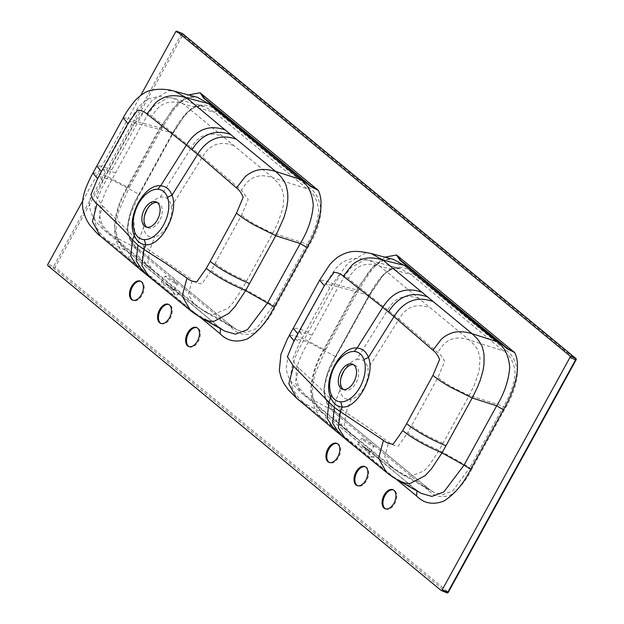 <?xml version="1.0" encoding="UTF-8"?>
<svg xmlns="http://www.w3.org/2000/svg" width="624" height="624" viewBox="0 0 624 624"><rect width="100%" height="100%" fill="white"/><g stroke="black" fill="none" stroke-linecap="round" stroke-linejoin="round"><path stroke-width="0.47" stroke-dasharray="3.12 2.34" d="M202.394 318.521L196.771 314.551L150.345 276.736L107.648 240.95L102.235 235.747L99.122 231.652C97.804 228.673 96.899 230.155 94.528 219.562C93.842 203.674 97.079 201.458 97.055 199.649L102.235 187.333L137.966 121.93L159.955 127.717L127.304 187.106L129.277 187.473L161.928 128.084L173.566 109.98L180.297 102.757L186.592 98.436C190.164 96.603 193.674 96.19 197.114 97.196L187.411 97.43L177.091 103.849L159.955 127.717L161.928 128.084L161.117 127.046L173.394 108.007L188.425 94.91M309.145 187.715L216.512 111.212C210.639 105.066 203.354 103.444 194.665 106.337C185.944 112.164 178.706 120.986 172.942 132.803L139.292 194.002C132.452 205.156 128.497 216.739 127.436 228.766C128.591 239.717 132.553 247.338 139.331 251.612L231.964 328.115C237.838 334.261 245.123 335.884 253.812 332.99C262.532 327.163 269.771 318.341 275.535 306.524L309.184 245.326C316.025 234.172 319.979 222.589 321.032 210.569C319.886 199.61 315.923 191.989 309.145 187.715L307.125 188.744L272.774 177.731L277.657 182.512L280.254 186.108C281.252 188.768 281.947 186.966 283.569 196.045L283.538 203.666L282.711 208.744L277.781 223.197L272.86 233.142L242.72 288.031L232.947 302.89L227.76 308.552L212.355 314.808L206.045 312.484L200.569 308.646L154.151 270.832L111.446 235.045L106.431 230.209L103.662 226.543C102.554 223.891 101.845 225.56 99.824 216.505L99.84 208.892L100.885 203.822L106.439 189.602L141.773 124.886L148.52 113.435L154.144 105.823L168.207 97.562L172.871 98.108L183.628 104.114L272.774 177.731C258.89 172.879 248.469 177.076 241.511 190.328L202.504 156.998L171.483 206.497C170.001 199.306 166.265 196.209 160.259 197.223C155.321 198.565 151.024 202.41 147.381 208.775L147.194 209.118M144.542 215.569L143.489 227.737L138.388 241.067L143.699 246.043L149.612 250.341L154.713 237.003C148.723 238.017 144.979 234.928 143.489 227.737M102.461 205.811L138.388 241.067L136.828 253.438L142.631 262.314L104.676 230.513L98.717 220.295L102.461 205.811L96.33 196.724L102.929 180.882L133.255 125.822L129.379 121.337L172.591 133.006L186.896 112.406L195.647 106.54L203.986 106.298L214.492 112.242L307.125 188.744C313.661 192.855 317.53 200.156 318.716 210.655C317.639 222.214 313.786 233.376 307.156 244.14L273.507 305.347L256.378 328.567L246.098 332.584L237.12 329.956L231.613 326.102L200.569 308.646L194.415 304.629L188.37 294.52L192.231 279.942C194.922 282.305 198.136 283.616 201.864 283.858L211.318 270.403L241.519 215.233L248.188 199.493L241.511 190.328M159.44 275.161L153.566 271.346L147.865 262.688L149.612 250.341L192.231 279.942M171.491 206.497C172.333 212.612 171.031 218.938 167.591 225.459C163.948 231.816 159.658 235.669 154.713 237.003M92.96 173.02L97.422 173.222L107.827 176.81L127.304 187.106C119.831 199.462 115.58 212.324 114.551 225.693C115.588 237.962 119.855 246.519 127.343 251.363L172.045 288.678C173.932 294.411 176.108 296.205 178.581 294.076L174.782 294.856L167.341 284.396L172.201 287.828A12.932 1.193 -147.2 0 1 178.316 292.874L178.979 294.013L178.581 294.076A0.881 0.866 155.3 0 0 178.316 292.874M174.775 283.085A7.348 0.679 -147.2 0 1 166.171 277.399A7.348 0.679 -147.2 0 1 165.087 276.206A7.348 0.679 -147.2 0 1 167.755 277.29A7.348 0.679 -147.2 0 1 176.366 282.968A7.348 0.679 -147.2 0 1 177.442 284.162A7.348 0.679 -147.2 0 1 174.775 283.085M82.657 201.037L140.798 95.277M178.979 294.013L218.977 327.046L190.499 310.534M199.087 316.36L128.513 258.079C120.175 252.595 115.479 242.978 114.418 229.211C115.463 214.422 120.151 200.164 128.466 186.436L129.277 187.473L118.677 211.286L116.197 222.94L116.189 231.52C117.25 237.292 118.451 240.973 119.785 242.549L127.92 251.753L107.648 240.95L100.542 236.254M123.224 117.897L127.631 118.17L137.966 121.93L145.384 109.278L151.796 100.636L168.979 90.652L174.665 91.283M178.581 294.076A13.814 1.279 32.8 0 0 172.045 288.678L172.232 287.843L218.977 327.046L224.905 331.18L219.554 327.436L220.553 328.731M172.559 288.873A7.348 0.679 -147.2 0 1 173.644 290.066A7.348 0.679 -147.2 0 1 167.092 286.666A7.348 0.679 -147.2 0 1 161.288 282.11A7.348 0.679 -147.2 0 1 165.805 284.255A7.348 0.679 -147.2 0 1 172.559 288.873M237.12 329.956L206.037 312.484L194.579 304.762M275.535 306.524L242.72 288.031C228.766 282.134 218.299 276.253 211.318 270.403M216.512 111.212L214.492 112.242L183.628 104.114C169.517 99.068 158.98 103.171 152.006 116.407C149.464 114.036 146.414 112.726 142.849 112.492L133.255 125.822M160.259 197.223L191.279 147.724L152.006 116.407M231.964 328.115L231.613 326.102L138.98 249.6C132.467 245.505 128.63 238.22 127.475 227.729C128.521 216.161 132.343 204.984 138.941 194.204L111.634 179.767L99.146 176.413L102.929 180.882M309.184 245.326L307.156 244.14L272.86 233.142C258.937 227.074 248.485 221.107 241.519 215.233M233.431 145.462C219.835 140.665 209.524 144.503 202.504 156.998L191.279 147.724C198.299 135.236 208.588 131.375 222.144 136.141M139.331 251.612L138.98 249.6L111.446 235.045L104.871 230.669M138.98 249.6L139.152 249.717C134.527 246.371 131.095 241.543 128.848 235.225C127 232.151 127.624 224.905 130.712 213.478L139.534 194.314L173.183 133.115L184.267 116.009L191.318 109.114L194.431 107.242C196.7 105.838 199.875 105.526 203.97 106.298L172.871 98.108L158.995 96.299L148.005 99.068C142.49 102.539 138.029 107.078 134.62 112.694L103.022 169.377L106.743 173.807M146.851 209.703L147.381 208.775M471.978 468.764C466.112 480.722 458.835 489.559 450.146 495.277C441.425 498.092 434.179 496.447 428.399 490.355L335.767 413.852C328.918 409.484 324.956 401.817 323.879 390.858C325.01 378.768 328.965 367.224 335.735 356.242L369.377 295.035C375.242 283.078 382.52 274.24 391.209 268.523C399.929 265.715 407.176 267.353 412.955 273.445L505.588 349.947C512.437 354.315 516.399 361.982 517.475 372.949C516.344 385.039 512.39 396.575 505.627 407.558L471.978 468.764L469.95 467.579L503.599 406.38C510.128 395.819 513.981 384.727 515.151 373.09C514.067 362.567 510.206 355.196 503.56 350.984L410.927 274.482L400.421 268.538L392.129 268.765L383.401 274.568L369.026 295.238L335.384 356.444C328.879 367.013 325.057 378.121 323.918 389.774C324.971 400.28 328.809 407.636 335.416 411.832L428.048 488.342L433.571 492.203L442.447 494.824L452.689 490.909L469.95 467.579L439.163 450.263C425.209 444.366 414.742 438.493 407.761 432.635L398.284 446.098C394.696 445.91 391.49 444.6 388.666 442.182L367.645 427.027L346.047 412.573L351.156 399.243C356.101 397.901 360.391 394.056 364.034 387.699C367.474 381.17 368.776 374.852 367.926 368.729L398.947 319.231L437.954 352.568C440.872 354.736 443.102 357.786 444.631 361.725L437.954 377.465L407.761 432.635M157.17 202.504A13.525 8.143 112.4 0 1 158.309 202.816A13.525 8.143 112.4 0 1 159.611 220.662A13.525 8.143 112.4 0 1 147.989 227.83A13.525 8.143 112.4 0 1 146.952 227.253M161.015 323.466A10.288 6.193 -67.6 0 0 161.437 323.677A10.288 6.193 -67.6 0 0 171.085 316.524A10.288 6.193 -67.6 0 0 169.291 304.66A10.288 6.193 -67.6 0 0 168.847 304.504M140.782 281.33A10.288 6.193 112.4 0 1 141.227 281.479A10.288 6.193 112.4 0 1 143.021 293.35A10.288 6.193 112.4 0 1 133.372 300.495A10.288 6.193 112.4 0 1 132.951 300.292M189.08 346.64A10.288 6.193 -67.6 0 0 189.501 346.85A10.288 6.193 -67.6 0 0 199.15 339.706A10.288 6.193 -67.6 0 0 197.356 327.834A10.288 6.193 -67.6 0 0 196.911 327.678M167.341 284.396L127.92 251.753M167.661 284.614L172.201 287.828M371.108 253.516L365.547 252.884L348.013 263.141L341.609 271.838L298.678 349.549L295.448 356.694L292.313 365.734L290.714 374.969L290.901 381.287C292.383 389.423 292.921 388.261 293.686 390.577L298.678 397.987L304.083 403.19L346.788 438.976L393.206 476.791L415.42 489.278L421.356 493.42L415.42 489.278L375.422 456.245L374.759 455.114A0.881 0.866 155.3 0 1 375.079 455.481C374.478 454.42 372.341 452.618 368.667 450.076L363.784 446.636L371.272 457.135L375.024 456.316C372.551 458.445 370.375 456.651 368.488 450.918L368.675 450.076L363.784 446.636L323.786 413.603C316.306 408.759 312.039 400.21 310.986 387.956C312.016 374.579 316.267 361.709 323.747 349.346L356.398 289.957L373.519 266.097L383.83 259.67L393.557 259.436C390.164 258.508 386.654 258.921 383.011 260.676C378.877 262.681 374.54 266.526 370.009 272.22L358.371 290.324L334.409 284.162L324.067 280.41L319.66 280.129M412.955 273.445L410.927 274.482L380.071 266.347L369.314 260.341L364.541 259.81L350.774 267.844L345.142 275.387L338.216 287.126L302.89 351.827L298.35 362.684C298.288 364.354 295.862 365.898 296.213 378.339C299.777 392.231 300.674 388.222 302.874 392.449L307.889 397.285L350.594 433.072L397.012 470.886L402.48 474.716L408.759 477.04L424.063 470.917L429.382 465.13L439.163 450.263L469.295 395.382L474.217 385.429L479.154 370.976L480.012 358.277C477.142 345.22 476.135 348.777 474.1 344.752L469.209 339.971L380.071 266.347C365.96 261.308 355.415 265.403 348.449 278.647L387.722 309.964L356.702 359.463C351.757 360.797 347.467 364.65 343.824 371.007L343.637 371.358M340.985 377.801L339.932 389.969C341.414 397.168 345.15 400.257 351.156 399.243M355.883 437.401L350.009 433.579L344.308 424.928L346.047 412.573L340.142 408.283L334.823 403.307L339.932 389.969M345.571 428.883L339.066 424.546L333.263 415.678L334.823 403.307L317.171 385.343L298.904 368.043C296.166 365.89 294.122 362.848 292.773 358.94L299.372 343.122L329.69 288.054L339.292 274.732C342.748 274.903 345.797 276.214 348.449 278.647M364.104 446.854L323.786 413.603C325.946 415.1 326.336 417.339 324.956 420.311L396.482 479.388M364.198 439.522A7.348 0.679 32.8 0 0 361.53 438.446A7.348 0.679 32.8 0 0 362.606 439.639A7.348 0.679 32.8 0 0 371.218 445.318A7.348 0.679 32.8 0 0 373.885 446.402A7.348 0.679 32.8 0 0 372.809 445.208A7.348 0.679 32.8 0 0 364.198 439.522M323.786 413.603L304.083 403.19L296.774 398.315M384.868 257.143L369.845 270.223L357.56 289.286L324.909 348.676L325.72 349.713L323.747 349.346L304.27 339.05L293.888 335.462L289.411 335.236M399.017 480.862L386.942 472.774M369.002 451.113A7.348 0.679 32.8 0 0 362.24 446.495A7.348 0.679 32.8 0 0 357.724 444.35A7.348 0.679 32.8 0 0 363.535 448.898A7.348 0.679 32.8 0 0 370.079 452.306A7.348 0.679 32.8 0 0 369.002 451.113M335.767 413.852L335.416 411.832L307.889 397.285L301.119 392.746L295.16 382.528L298.904 368.043M335.384 356.444L308.077 342.007L295.589 338.645L299.372 343.122M505.588 349.947L503.56 350.984L469.209 339.971C455.333 335.119 444.912 339.316 437.954 352.568M369.026 295.238L325.822 283.569L329.69 288.054M433.563 492.196L402.48 474.716L391.022 467.002L428.22 488.459L335.587 411.949L326.173 400.023L324.605 394.212L324.597 386.303L327.093 375.89L335.977 356.554L369.626 295.347L382.645 276.003C386.233 272.36 388.853 270.247 390.499 269.662C392.551 268.203 395.858 267.829 400.421 268.538L369.314 260.341C355.602 257.353 349.822 257.821 341.765 262.946C338.114 265.902 335.689 268.304 334.495 270.145L325.822 283.569L299.465 331.609L303.186 336.047M343.294 371.943L343.824 371.007M418.587 298.381C405.031 293.608 394.735 297.469 387.722 309.964L398.947 319.231C405.967 306.743 416.278 302.897 429.874 307.702M356.702 359.463C362.7 358.449 366.444 361.546 367.926 368.729M391.022 467.002L384.813 456.752L388.666 442.182M505.627 407.558L503.599 406.38L469.295 395.382C455.372 389.314 444.928 383.347 437.954 377.465M343.395 389.485A13.525 8.143 -67.6 0 0 344.425 390.062A13.525 8.143 -67.6 0 0 356.047 382.894A13.525 8.143 -67.6 0 0 354.752 365.056A13.525 8.143 -67.6 0 0 353.613 364.736M365.282 466.744A10.288 6.193 112.4 0 1 365.734 466.892A10.288 6.193 112.4 0 1 366.717 480.457A10.288 6.193 112.4 0 1 357.88 485.909A10.288 6.193 112.4 0 1 357.458 485.706M385.515 508.88A10.288 6.193 -67.6 0 0 385.944 509.083A10.288 6.193 -67.6 0 0 394.781 503.63A10.288 6.193 -67.6 0 0 393.791 490.066A10.288 6.193 -67.6 0 0 393.346 489.918M337.225 443.563A10.288 6.193 112.4 0 1 337.67 443.719A10.288 6.193 112.4 0 1 338.653 457.283A10.288 6.193 112.4 0 1 329.815 462.735A10.288 6.193 112.4 0 1 329.394 462.524M363.784 446.636L368.488 450.918A13.814 1.279 -147.2 0 1 375.024 456.316A0.881 0.866 155.3 0 0 375.086 455.489L416.988 490.971M375.422 456.245L375.024 456.316M127.343 251.363C129.503 252.868 129.893 255.107 128.513 258.079M128.466 186.436L161.117 127.046M324.909 348.676C316.586 362.411 311.899 376.678 310.861 391.482C311.922 405.226 316.618 414.835 324.956 420.311M175.679 31.824L181.327 34.156L53.563 266.542L47.923 264.217M47.923 265.699L53.563 268.031L446.729 592.73A1.178 0.92 129.6 0 0 448.157 592.075L54.99 267.368L182.754 34.975L575.913 359.681L448.321 592.277M111.704 169.759L101.135 166.117L96.845 165.976M145.33 272.555L138.099 267.712M150.345 276.736L143.489 272.212M155.633 281.065L149.113 276.814M138.941 194.204L172.591 133.006M115.51 172.715L103.022 169.377L99.146 176.413C95.698 182.731 93.226 188.12 91.72 192.574C88.249 202.769 89.95 209.742 91.01 212.113C92.828 218.548 100.745 227.737 104.676 230.513M154.151 270.832L147.982 266.768L142.256 258.157L143.699 246.043M149.128 266.651L142.631 262.314L194.415 304.629M139.152 249.717L231.613 326.102M246.597 280.972C232.682 275.106 222.23 269.248 215.233 263.406M134.456 231.512L134.979 232.783M182.208 33.501A1.178 0.71 -67.6 0 0 181.327 34.156L182.754 34.975A1.178 0.92 129.6 0 0 182.777 33.875M53.563 266.542A1.178 0.71 -67.6 0 0 53.563 268.031A1.178 0.92 129.6 0 0 54.99 267.368L53.563 266.542M357.56 289.286L358.371 290.324L325.72 349.713L315.104 373.565L312.632 385.234L312.632 393.806C312.577 400.904 319.909 411.193 324.355 413.993M352.076 443.305L345.556 439.054M346.788 438.976L339.924 434.444M308.139 331.991L297.578 328.357L293.288 328.216M341.773 434.788L334.534 429.952M374.759 455.114A12.932 1.193 32.8 0 0 368.636 450.06M443.032 443.212C429.117 437.346 418.665 431.488 411.676 425.646M350.594 433.072L344.417 429.008L338.699 420.397L340.142 408.283M428.399 490.355L428.048 488.342M311.953 334.955L299.465 331.609L292.313 344.963L288.163 354.799L286.182 368.722L287.43 374.306L289.505 379.049L293.678 385.25L301.119 392.746M331.414 395.015L331.289 394.446C330.595 392.73 328.107 385.788 332.194 372.668C333.863 364.814 344.495 353.301 347.459 353.044M331.282 394.438L330.899 393.744M576.077 359.884L575.913 359.681A1.178 0.92 129.6 0 0 575.804 358.426M231.785 326.219L237.136 329.963M144.721 214.859L144.308 216.395M158.309 202.816L156.14 201.926M147.989 227.83L145.813 226.933M136.882 235.864L134.846 232.198L133.715 219.219C133.637 217.612 134.628 213.868 136.679 207.987C139.963 198.463 149.768 190.687 151.024 190.811M169.291 304.66L168.425 304.301M161.437 323.677L160.571 323.318M141.227 281.479L140.361 281.12M133.372 300.495L132.506 300.136M197.356 327.834L196.482 327.475M189.501 346.85L188.635 346.492M173.644 290.066L177.442 284.162M161.288 282.11L165.087 276.206M390.858 466.861L301.306 392.909M428.22 488.459L433.571 492.203M341.164 377.099L340.743 378.628M354.752 365.056L352.583 364.159M344.425 390.062L342.256 389.173M331.289 394.43L333.317 398.096M365.734 466.892L364.861 466.534M357.88 485.909L357.014 485.55M393.791 490.066L392.925 489.715M385.944 509.083L385.07 508.732M337.67 443.719L336.796 443.36M329.815 462.735L328.949 462.376M370.079 452.306L373.885 446.402M357.724 444.35L361.53 438.446"/><path stroke-width="0.94" d="M210.662 103.841L203.596 98.101L200.125 92.765L204.391 98.132L210.662 103.841L302.297 179.517L311.142 186.295L318.263 190.336L310.487 186.381L210.241 103.779L208.556 103.639L197.122 97.196L174.681 91.283L186.529 97.835C177.949 95.207 170.703 95.012 164.806 97.25C160.493 99.044 157.264 101.08 155.126 103.358L146.905 113.958C144.238 111.548 141.149 110.261 137.639 110.113L127.928 123.497L101.369 171.53L97.562 178.604L90.948 194.61C92.282 198.565 94.318 201.653 97.032 203.869L115.128 221.504C121.079 227.245 126.883 233.415 132.538 240.006L134.238 235.225C125.884 217.425 144.378 183.604 160.641 185.827L186.365 145.103L146.905 113.958M188.425 94.91L200.125 92.765L318.263 190.336C325.502 205.031 317.468 229.78 306.985 247.517L300.23 243.571C307.819 231.27 312.172 218.447 313.295 205.117C312.164 192.808 307.796 184.213 300.191 179.314L208.556 103.639L186.529 97.835L225.046 129.862C209.11 124.371 196.217 129.449 186.365 145.103L197.574 154.362L172.006 195.211C179.244 212.472 161 246.503 145.774 244.756C140.556 244.46 136.711 241.285 134.23 235.225L134.979 232.783M147.194 209.118L144.542 215.569M441.324 590.499L446.729 592.73A1.178 0.71 -67.6 0 0 446.839 592.8A1.178 0.71 -67.6 0 0 447.845 592.176L442.205 589.844A1.178 0.71 112.4 0 1 441.199 590.468A1.178 0.71 112.4 0 1 441.082 590.405L47.923 265.699A1.178 0.71 -67.6 0 1 47.923 264.217L82.657 201.037M442.205 589.844L569.969 357.458L575.609 359.783A1.178 0.71 -67.6 0 0 575.609 358.301L569.969 355.969A1.178 0.71 112.4 0 1 569.969 357.458M569.969 355.969L176.803 31.27A1.178 0.71 -67.6 0 0 176.693 31.2A1.178 0.71 -67.6 0 0 175.679 31.824L140.798 95.277M187.645 332.927A10.288 6.193 -67.6 0 0 188.635 346.492A10.288 6.193 -67.6 0 0 198.284 339.347A10.288 6.193 -67.6 0 0 196.482 327.475A10.288 6.193 -67.6 0 0 187.645 332.927M159.588 309.754A10.288 6.193 -67.6 0 0 160.571 323.318A10.288 6.193 -67.6 0 0 170.219 316.173A10.288 6.193 -67.6 0 0 168.425 304.301A10.288 6.193 -67.6 0 0 159.588 309.754M131.524 286.572A10.288 6.193 112.4 0 1 140.361 281.12A10.288 6.193 112.4 0 1 142.155 292.991A10.288 6.193 112.4 0 1 132.506 300.136A10.288 6.193 112.4 0 1 131.524 286.572M337.787 456.924A10.288 6.193 112.4 0 1 328.949 462.376A10.288 6.193 112.4 0 1 327.148 450.505A10.288 6.193 112.4 0 1 336.796 443.36A10.288 6.193 112.4 0 1 337.787 456.924M365.851 480.098A10.288 6.193 112.4 0 1 357.014 485.55A10.288 6.193 112.4 0 1 355.212 473.678A10.288 6.193 112.4 0 1 364.861 466.534A10.288 6.193 112.4 0 1 365.851 480.098M393.908 503.279A10.288 6.193 -67.6 0 0 392.925 489.715A10.288 6.193 -67.6 0 0 383.276 496.86A10.288 6.193 -67.6 0 0 385.07 508.732A10.288 6.193 -67.6 0 0 393.908 503.279M100.542 236.254L138.099 267.712L130.681 256.082L132.53 240.006L137.92 245.17L143.98 249.46L145.774 244.756L144.269 239.616A26.45 15.92 112.4 0 1 136.882 235.864A26.45 15.92 112.4 0 1 134.456 231.512A26.45 15.92 112.4 0 1 151.024 190.811A26.45 15.92 112.4 0 1 157.747 189.244A26.45 15.92 112.4 0 1 167.482 197.278A26.45 15.92 112.4 0 1 163.628 224.812A26.45 15.92 112.4 0 1 144.269 239.616M149.113 276.814L141.866 265.496L143.98 249.46L165.781 263.344L186.958 278.132C189.79 280.519 193.042 281.783 196.708 281.931L206.279 268.39L210.202 261.417L236.488 213.158L243.165 197.262C241.636 193.253 239.413 190.156 236.504 187.949L197.574 154.362C207.433 138.715 220.35 133.661 236.332 139.183L275.668 171.452L280.855 176.569L283.709 180.554C284.879 183.526 285.714 181.865 287.602 192.488C287.992 194.587 287.789 201.419 287.578 202.012L286.549 208.455L283.889 217.753L275.761 235.724L254.296 225.069C246.347 220.592 241.457 217.082 236.488 213.158M157.747 189.244L160.641 185.827C165.984 186.225 169.775 189.353 172.006 195.211L167.482 197.278M190.499 310.534L182.208 296.049L186.958 278.132M202.582 318.622L224.913 331.188L235.412 334.175L247.393 329.722L267.579 302.96L300.23 243.571L275.761 235.724L245.622 290.612L234.905 306.743L228.704 313.443L214.219 321.259L209.656 321.204L202.394 318.521M306.985 247.517L274.342 306.907L245.622 290.612C237.104 286.946 229.936 283.475 224.11 280.207C216.177 275.785 211.279 272.275 206.279 268.39M127.928 123.497L123.217 117.897L92.968 173.02L97.562 178.604M302.297 179.517L300.191 179.314L275.668 171.452C267.212 168.956 260.075 168.847 254.257 171.132C249.99 172.957 246.792 175.016 244.663 177.31L236.504 187.949M100.339 236.083L92.43 221.551L97.032 203.869M146.952 227.253A13.525 8.143 112.4 0 1 144.721 214.859A13.525 8.143 112.4 0 1 146.687 209.992A13.525 8.143 112.4 0 1 146.851 209.703A13.525 8.143 112.4 0 1 157.17 202.504M144.518 209.095A13.525 8.143 -67.6 0 0 145.813 226.933A13.525 8.143 -67.6 0 0 158.504 217.534A13.525 8.143 -67.6 0 0 156.14 201.926A13.525 8.143 -67.6 0 0 144.518 209.095M168.847 304.504A10.288 6.193 -67.6 0 0 160.454 310.112A10.288 6.193 -67.6 0 0 161.015 323.466M132.951 300.292A10.288 6.193 112.4 0 1 132.389 286.931A10.288 6.193 112.4 0 1 140.782 281.33M196.911 327.678A10.288 6.193 -67.6 0 0 188.518 333.286A10.288 6.193 -67.6 0 0 189.08 346.64M310.487 186.381A1.178 0.78 -53.7 0 1 311.142 186.295L204.391 98.132A1.178 1.037 -45.4 0 0 203.596 98.101M498.732 341.757L506.922 348.621L514.706 352.576L507.585 348.527L498.732 341.757L407.098 266.074L400.834 260.364L396.56 254.998L400.039 260.341L498.319 341.695L496.634 341.554C504.231 346.445 508.599 355.033 509.738 367.325C508.622 380.663 504.27 393.494 496.673 405.811L503.428 409.757C513.926 392.02 521.937 367.224 514.706 352.576L396.56 254.998L384.868 257.143M386.942 472.774L386.615 472.508C389.087 474.326 389.548 475.262 399.025 480.862L406.068 483.436L409.96 483.569L425.147 475.675L431.348 468.975L442.065 452.852L472.196 397.964L477.43 387.286L480.324 379.993L482.984 370.695L483.998 364.416L484.045 354.728C482.032 343.434 481.283 345.953 480.152 342.794L477.298 338.801L472.111 333.692L382.964 260.068L371.116 253.523L393.565 259.436L404.999 265.871L496.634 341.554L472.111 333.692C463.655 331.196 456.518 331.087 450.7 333.372C446.425 335.197 443.227 337.249 441.106 339.542L432.939 350.189C435.77 352.287 437.993 355.391 439.608 359.494L432.931 375.391L406.645 423.649L402.714 430.63L393.128 444.171C389.368 443.96 386.123 442.689 383.393 440.365L340.423 411.692L342.217 406.996C357.513 408.72 375.671 374.618 368.449 357.451L394.017 316.602L432.939 350.189M343.637 371.358L340.985 377.801M363.917 359.518A26.45 15.92 -67.6 0 0 354.19 351.484A26.45 15.92 -67.6 0 0 347.459 353.044A26.45 15.92 -67.6 0 0 330.899 393.744A26.45 15.92 -67.6 0 0 333.325 398.104A26.45 15.92 -67.6 0 0 340.712 401.848A26.45 15.92 -67.6 0 0 360.071 387.052A26.45 15.92 -67.6 0 0 363.917 359.518L368.449 357.451C366.21 351.593 362.427 348.465 357.084 348.059L382.801 307.343L394.017 316.602C403.876 300.955 416.793 295.893 432.767 301.423M386.615 472.508L345.556 439.054L338.302 427.736L340.415 411.692L334.363 407.41L328.973 402.246L293.475 366.101L287.383 356.819L294.005 340.844L297.804 333.762L324.371 285.737L334.082 272.345C337.693 272.555 340.782 273.842 343.348 276.198L382.801 307.343C392.652 291.689 405.545 286.603 421.481 292.102M345.556 439.054L334.534 429.952L327.124 418.314L328.973 402.246L330.673 397.465C333.146 403.517 336.999 406.692 342.217 406.996L340.712 401.848M354.19 351.484L357.084 348.059C340.743 345.844 322.351 379.751 330.673 397.457L331.414 395.015M334.534 429.952L296.533 398.104L288.873 383.791L293.475 366.101M296.533 398.104L288.382 389.914L283.842 383.378L281.26 377.972L279.31 370.586L280.94 354.214L287.219 339.378L289.403 335.252L294.005 340.844M432.931 375.391C437.9 379.314 442.783 382.832 450.731 387.301L472.196 397.964L496.673 405.811L464.022 465.2L442.065 452.852C433.54 449.179 426.371 445.708 420.553 442.439C412.62 438.025 407.714 434.515 402.714 430.63M289.403 335.252L319.66 280.137L324.371 285.737M407.098 266.074L382.964 260.068C374.384 257.447 367.146 257.252 361.241 259.49C356.928 261.284 353.707 263.32 351.569 265.598L343.348 276.198M386.396 472.329L378.643 458.289L383.393 440.365M396.482 479.388L416.59 495.994C423.86 503.404 432.9 505.136 443.711 501.166C454.498 494.426 463.523 483.748 470.777 469.139L464.022 465.2L443.843 491.946L431.855 496.415L421.348 493.42L399.017 480.862M353.613 364.736A13.525 8.143 -67.6 0 0 343.294 371.943A13.525 8.143 -67.6 0 0 343.13 372.224A13.525 8.143 -67.6 0 0 341.164 377.099A13.525 8.143 -67.6 0 0 343.395 389.485M353.878 381.997A13.525 8.143 112.4 0 1 342.256 389.173A13.525 8.143 112.4 0 1 339.893 373.558A13.525 8.143 112.4 0 1 352.583 364.159A13.525 8.143 112.4 0 1 353.878 381.997M357.458 485.706A10.288 6.193 112.4 0 1 356.086 474.037A10.288 6.193 112.4 0 1 365.282 466.744M393.346 489.918A10.288 6.193 -67.6 0 0 384.142 497.219A10.288 6.193 -67.6 0 0 385.515 508.88M329.394 462.524A10.288 6.193 112.4 0 1 328.021 450.863A10.288 6.193 112.4 0 1 337.225 443.563M400.039 260.341A1.178 1.037 -45.4 0 1 400.834 260.364L507.585 348.527A1.178 0.78 -53.7 0 0 506.922 348.621M220.553 328.731L220.147 333.754L199.087 316.36M274.342 306.907C267.08 321.524 258.047 332.202 247.244 338.941C236.449 342.896 227.417 341.164 220.147 333.754M470.777 469.139L503.428 409.757M182.777 33.875A1.178 0.92 129.6 0 0 182.637 33.712L575.796 358.418A1.178 0.92 129.6 0 0 575.609 358.301L182.442 33.595L176.803 31.27M96.845 165.976L101.369 171.53M225.046 129.862L236.332 139.183M230.708 134.527C214.734 129.02 201.825 134.098 191.974 149.776M138.099 267.712L143.489 272.212L136.196 260.941L137.92 245.17M249.499 283.561C233.111 276.611 220.015 269.225 210.202 261.417M176.693 31.2L182.333 33.532A1.178 1.178 0 0 1 182.637 33.712A1.178 0.92 129.6 0 0 182.442 33.595A1.178 0.71 -67.6 0 0 182.333 33.532A1.178 0.71 -67.6 0 0 182.208 33.501M416.988 490.971L416.59 495.994M441.199 590.468L446.839 592.8A1.178 1.178 0 0 0 448.321 592.277L447.845 592.176L575.609 359.783L576.077 359.884A1.178 1.178 0 0 0 575.796 358.418M445.934 445.793C429.554 438.844 416.458 431.465 406.645 423.649M427.151 296.767C411.177 291.252 398.268 296.33 388.417 312.008M339.924 434.444L332.639 423.181L334.363 407.41M293.288 328.216L297.804 333.762M190.172 310.268C192.605 312.398 196.732 315.175 202.535 318.599M92.96 173.02C90.745 176.81 88.327 181.958 85.699 188.464C81.533 199.688 82.352 207.675 83.327 210.842C85.332 217.69 87.664 222.604 90.316 225.592C94.903 231.176 98.163 234.601 100.09 235.872M174.665 91.283C167.411 89.06 159.806 88.686 151.866 90.16C147.155 90.73 141.687 94.037 135.478 100.074C129.62 107.234 125.533 113.178 123.224 117.897M143.489 272.204L189.953 310.089M319.66 280.129L328.957 265.785C330.463 263.453 333.52 260.489 338.114 256.893C348.644 250.723 354.596 250.021 371.108 253.523M347.03 353.27L347.459 353.044M448.321 592.277L576.077 359.884"/></g></svg>
